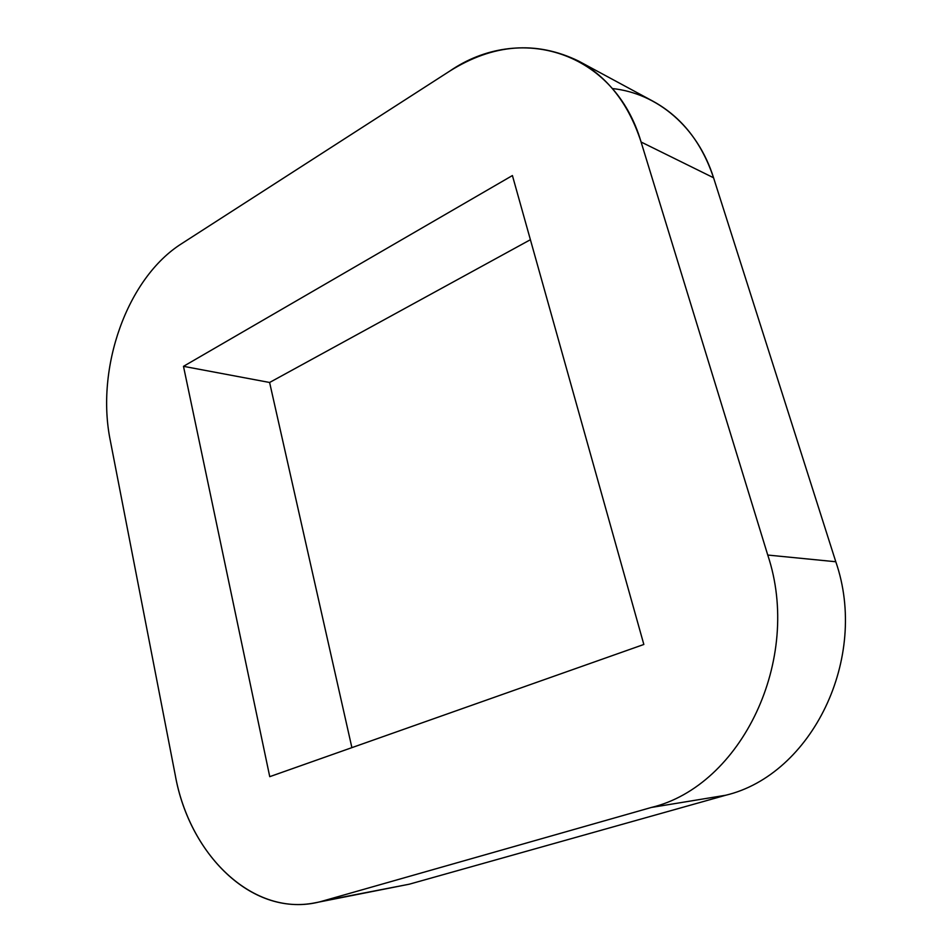 <?xml version="1.0" encoding="UTF-8"?>
<svg xmlns="http://www.w3.org/2000/svg" width="952" height="952" viewBox="0 0 952 952"><rect width="100%" height="100%" fill="white"/><g stroke="black" fill="none" stroke-linecap="round" stroke-linejoin="round"><path stroke-width="1.43" d="M578.507 61.023C536.035 40.519 493.112 43.887 449.725 71.114C519.352 23.122 614.492 50.742 641.089 142.015L767.752 555.052C802.726 659.558 741.334 785.9 651.335 807.463L323.109 900.913C256.647 920.786 189.698 857.359 175.251 775.106L110.337 440.764C95.379 368.222 126.949 277.972 181.903 243.498L449.725 71.114L181.903 243.498C126.949 277.972 95.379 368.222 110.337 440.764L175.251 775.106C189.269 853.908 251.126 916.05 315.338 902.77L409.3 884.194L725.769 795.229L651.335 807.463C741.334 785.9 802.726 659.558 767.752 555.052L835.797 561.751L713.56 177.762L641.089 142.015C628.832 104.232 607.971 77.231 578.507 61.023L653.131 101.305C681.549 116.941 701.683 142.431 713.56 177.762L641.089 142.015L767.752 555.052L835.797 561.751C869.259 658.284 811.639 774.738 725.769 795.229L651.335 807.463L323.109 900.913L409.3 884.194L725.769 795.229C811.639 774.738 869.259 658.284 835.797 561.751L713.56 177.762C697.661 126.973 657.32 93.213 612.35 88.548M269.606 382.478L530.395 239.714L269.606 382.478L183.486 366.33L512.414 175.549L643.838 644.468L269.749 776.665L183.486 366.33L269.606 382.478L351.895 747.641L269.606 382.478M409.3 884.194L315.338 902.77M512.414 175.549L183.486 366.33L269.749 776.665L643.838 644.468L512.414 175.549"/></g></svg>
